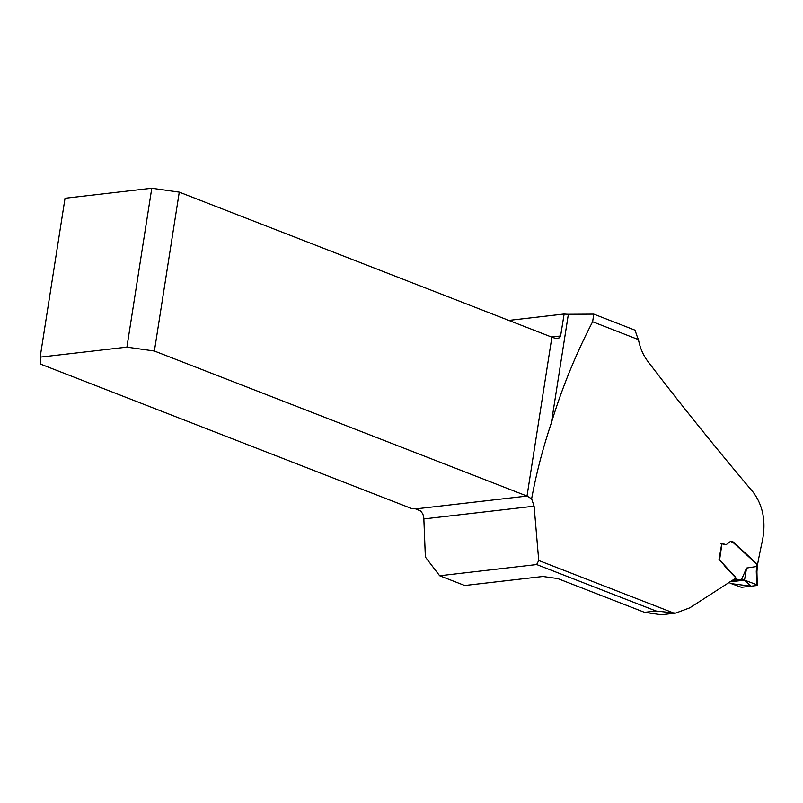 <?xml version="1.0" encoding="UTF-8"?>
<svg xmlns="http://www.w3.org/2000/svg" width="803" height="803" viewBox="0 0 803 803"><rect width="100%" height="100%" fill="white"/><g stroke="black" fill="none" stroke-linecap="round" stroke-linejoin="round"><path stroke-width="1.2" d="M675.433 613.141L661.331 614.767L644.528 612.348L557.673 578.541L542.898 576.484L464.716 585.507L439.653 575.751L536.655 564.549L538.733 560.504L534.105 506.191L531.626 498.844C536.314 473.389 542.878 448.094 551.34 422.97C561.889 388.24 575.651 354.494 592.614 321.752L593.808 314.124L635.133 330.214A66.84 48.401 -96.6 0 0 638.445 339.599C640.061 347.97 643.193 355.237 647.85 361.39C680.482 404.16 715.553 447.713 753.053 492.048C762.98 505.288 766.112 521.398 762.469 540.379A500.289 322.254 111.3 0 0 757.56 564.499L757.189 564.539M508.801 320.397L564.138 314.003A10.489 2.58 -171.1 0 0 568.363 314.264L551.34 422.97M593.808 314.124L568.363 314.264M644.528 612.348L656.051 611.023L675.574 613.121L689.737 607.871L735.458 578.371L735.528 577.186L719.026 559.32L721.827 543.32L726.103 544.715L730.559 541.363L733.43 542.065L757.56 564.499M592.614 321.752L638.445 339.599M531.626 498.844L527.009 496.063L551.892 337.17L179.27 192.128L154.387 351.021L126.914 347.127L151.787 188.233L65.033 198.251L40.15 357.144L40.692 364.16L411.648 508.55A10.489 2.58 8.9 0 1 415.723 508.911L420.732 511.059L422.609 513.629A10.489 7.588 -96.6 0 1 423.854 518.929L425.369 557.021L439.653 575.751M551.892 337.17A10.489 2.58 -171.1 0 0 556.077 338.404L559.039 337.963L560.504 336.557L564.138 314.003M126.914 347.127L40.15 357.144M154.387 351.021L527.009 496.063L415.723 508.911M151.787 188.233L179.27 192.128M719.96 559.862L726.253 567.942L737.325 579.375L739.322 580.188L740.858 579.415M738.017 580.007L739.322 580.188M729.947 581.834L744.501 580.157L741.56 579.475L746.579 568.052L756.617 566.506L757.269 567.008L757.54 565.141M725.42 544.795L721.977 543.721L719.639 559.51M756.677 566.516L756.988 564.338L733.28 542.677L730.449 541.413M730.108 583.199L741.38 587.304L756.737 585.528L756.617 584.634L744.501 580.157L746.579 568.052M756.988 564.338L756.948 565.703M720.953 543.611L721.977 543.721M756.737 585.528L756.275 571.415L756.928 571.856L757.279 585.086M730.369 583.289L731.131 583.54M731.423 583.661L751.026 586.19L744.501 580.157L729.917 581.864M538.733 560.504L674.249 613.251M534.105 506.191L423.854 518.929M551.52 337.029L560.695 335.965M536.655 564.549L656.051 611.023M756.275 571.415L756.617 566.506M732.206 580.418L737.756 579.776M730.73 581.352L738.911 580.338M756.928 571.866L757.269 567.008"/></g></svg>
